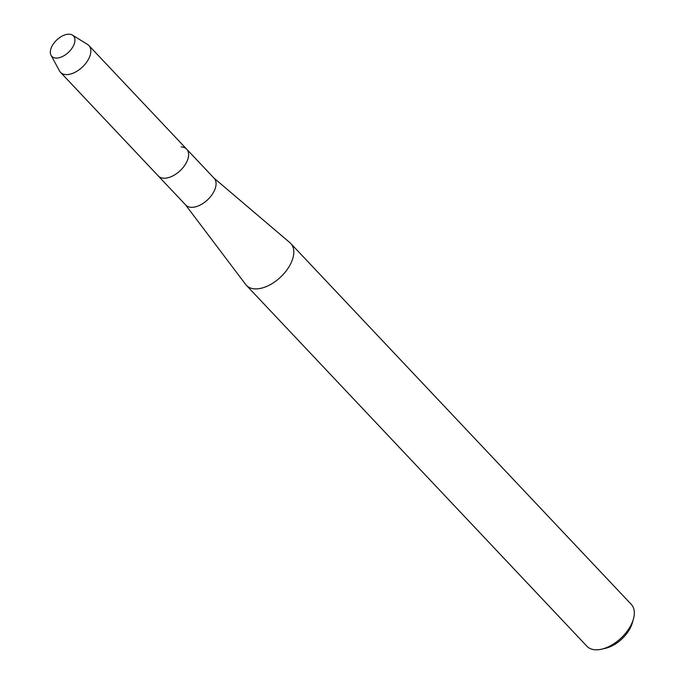 <?xml version="1.0" encoding="UTF-8"?>
<svg xmlns="http://www.w3.org/2000/svg" width="684" height="684" viewBox="0 0 684 684"><rect width="100%" height="100%" fill="white"/><g stroke="black" fill="none" stroke-linecap="round" stroke-linejoin="round"><path stroke-width="1.03" d="M56.02 58.072A14.886 8.516 -43.3 0 0 73 46.58A14.886 8.516 -43.3 0 0 69.246 34.2A14.886 8.516 -43.3 0 0 52.266 45.691A14.886 8.516 -43.3 0 0 56.02 58.072A14.886 8.516 -43.3 0 0 71.666 48.692A14.886 8.516 -43.3 0 0 72.453 35.106A14.886 8.516 -43.3 0 0 69.246 34.2A14.886 8.516 -43.3 0 0 54.959 41.852A14.886 8.516 -43.3 0 0 51.052 55.301A14.886 8.516 -43.3 0 0 56.02 58.072M51.052 55.301L59.525 70.956A19.52 11.166 -43.3 0 0 60.517 72.333L185.749 205.055A19.52 11.166 -43.3 0 0 191.272 207.32A19.52 11.166 -43.3 0 0 210.928 196.163A19.52 11.166 -43.3 0 0 214.143 178.267L186.681 149.163A19.52 11.166 -43.3 0 0 181.157 146.906M163.809 178.216A19.52 11.166 -43.3 0 0 183.466 167.058A19.52 11.166 -43.3 0 0 186.681 149.163A19.52 11.166 -43.3 0 1 183.466 167.058A19.52 11.166 -43.3 0 1 163.809 178.216A19.52 11.166 -43.3 0 1 158.286 175.95A19.52 11.166 -43.3 0 0 163.809 178.216M185.509 204.807L245.71 284.518A30.498 17.451 -43.3 0 0 246.42 285.356A30.498 17.451 -43.3 0 0 255.047 288.887A30.498 17.451 -43.3 0 0 285.758 271.454A30.498 17.451 -43.3 0 0 290.777 243.504A30.498 17.451 -43.3 0 0 289.982 242.743L213.895 178.02M246.42 285.356L586.949 646.269A30.498 17.451 -43.3 0 0 595.576 649.8A30.498 17.451 -43.3 0 0 601.595 649.193A30.498 17.451 -43.3 0 0 633.375 619.2A30.498 17.451 -43.3 0 0 631.315 604.417L290.777 243.504M601.595 649.193L605.545 648.287A25.616 14.655 -43.3 0 0 632.247 623.09L633.375 619.2M60.517 72.333A19.52 11.166 -43.3 0 0 66.04 74.599A19.52 11.166 -43.3 0 0 85.697 63.441A19.52 11.166 -43.3 0 0 88.911 45.546A19.52 11.166 -43.3 0 0 87.595 44.477L72.453 35.106M88.911 45.546L186.681 149.163"/></g></svg>
